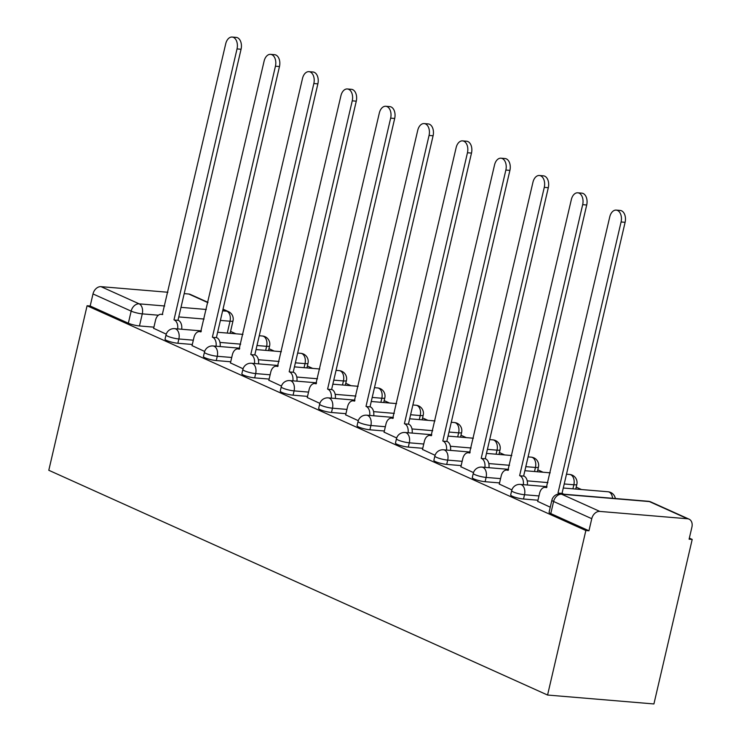 <?xml version="1.0" encoding="UTF-8"?>
<svg xmlns="http://www.w3.org/2000/svg" width="741" height="741" viewBox="0 0 741 741"><rect width="100%" height="100%" fill="white"/><g stroke="black" fill="none" stroke-linecap="round" stroke-linejoin="round"><path stroke-width="1.11" d="M510.679 494.951A8.123 1.38 13.1 0 0 512.392 496.275A8.123 1.38 13.1 0 0 523.517 499.008L524.517 494.729A8.123 1.38 -166.9 0 1 513.393 491.987A8.123 1.38 -166.9 0 1 511.679 490.662L510.679 494.951M472.276 477.649A8.123 1.38 13.1 0 0 473.99 478.964A8.123 1.38 13.1 0 0 485.114 481.706L486.105 477.417A8.123 1.38 -166.9 0 1 474.981 474.675A8.123 1.38 -166.9 0 1 473.277 473.36L472.276 477.649M433.874 460.337A8.123 1.38 13.1 0 0 435.578 461.662A8.123 1.38 13.1 0 0 446.703 464.403L447.703 460.115A8.123 1.38 -166.9 0 1 436.579 457.373A8.123 1.38 -166.9 0 1 434.865 456.048L433.874 460.337M395.462 443.035A8.123 1.38 13.1 0 0 397.176 444.359A8.123 1.38 13.1 0 0 408.3 447.092L409.301 442.803A8.123 1.38 -166.9 0 1 398.176 440.071A8.123 1.38 -166.9 0 1 396.463 438.746L395.462 443.035M357.06 425.732A8.123 1.38 13.1 0 0 358.774 427.048A8.123 1.38 13.1 0 0 369.898 429.789L370.898 425.501A8.123 1.38 -166.9 0 1 359.765 422.759A8.123 1.38 -166.9 0 1 358.06 421.444L357.06 425.732M318.658 408.421A8.123 1.38 13.1 0 0 320.362 409.745A8.123 1.38 13.1 0 0 331.496 412.478L332.487 408.189A8.123 1.38 -166.9 0 1 321.362 405.457A8.123 1.38 -166.9 0 1 319.649 404.132L318.658 408.421M280.246 391.118A8.123 1.38 13.1 0 0 281.96 392.434A8.123 1.38 13.1 0 0 293.084 395.175L294.084 390.887A8.123 1.38 -166.9 0 1 282.96 388.145A8.123 1.38 -166.9 0 1 281.247 386.83L280.246 391.118M241.844 373.807A8.123 1.38 13.1 0 0 243.557 375.131A8.123 1.38 13.1 0 0 254.682 377.873L255.682 373.584A8.123 1.38 -166.9 0 1 244.558 370.843A8.123 1.38 -166.9 0 1 242.844 369.518L241.844 373.807M203.442 356.504A8.123 1.38 13.1 0 0 205.155 357.829A8.123 1.38 13.1 0 0 216.279 360.561L217.27 356.273A8.123 1.38 -166.9 0 1 206.146 353.54A8.123 1.38 -166.9 0 1 204.442 352.216L203.442 356.504M165.039 339.193A8.123 1.38 13.1 0 0 166.744 340.517A8.123 1.38 13.1 0 0 177.868 343.259L178.868 338.97A8.123 1.38 -166.9 0 1 167.744 336.229A8.123 1.38 -166.9 0 1 166.03 334.913L165.039 339.193M158.389 315.212L142.281 313.869A8.123 1.38 -166.9 0 1 131.157 311.127L92.996 293.936L90.18 306.014L87.086 305.755L585.853 530.519L547.571 695.039L653.914 703.95L692.205 539.429L689.343 538.142M581.5 489.542L576.202 487.152M543.088 472.239L537.799 469.85M504.686 454.928L499.388 452.547M466.284 437.625L460.985 435.236M427.872 420.314L422.583 417.933M389.47 403.011L384.171 400.622M351.067 385.709L345.769 383.319M312.665 368.397L307.367 366.017M274.253 351.095L268.964 348.705M235.851 333.783L230.553 331.403M87.086 305.755L48.795 470.276L547.571 695.039M692.205 539.429L689.102 539.17L691.918 527.083A8.123 6.067 114.3 0 0 689.047 519.154A8.123 6.067 114.3 0 0 687.528 518.765L599.784 511.41A8.123 6.067 114.3 0 0 591.763 518.691L553.61 501.49A8.123 1.38 -166.9 0 1 551.897 500.175L549.081 512.263A8.123 1.38 -166.9 0 0 550.795 513.578L553.61 501.49A8.123 6.067 114.3 0 1 561.622 494.219L599.784 511.41M585.853 530.519L588.956 530.778L591.763 518.691M153.924 327.161L139.465 325.947L142.281 313.869A8.123 5.224 94.8 0 0 139.169 303.847L164.697 305.987M207.906 302.643L188.76 294.01L184.194 293.631M167.892 292.26L101.008 286.656L139.169 303.847A8.123 6.067 114.3 0 0 131.157 311.127L128.341 323.215A8.123 1.38 13.1 0 0 139.465 325.947M188.76 294.01A8.123 6.067 -65.7 0 1 190.28 294.399L207.971 302.374M92.996 293.936A8.123 6.067 -65.7 0 1 101.008 286.656M192.058 345.621L204.655 351.456M230.46 362.923L243.057 368.768M268.863 380.235L281.46 386.07M307.274 397.537L319.871 403.382M345.676 414.849L358.274 420.684M384.079 432.151L396.676 437.987M422.49 449.454L435.087 455.298M460.893 466.765L473.49 472.601M499.295 484.068L511.892 489.912M537.697 501.379L550.267 507.196M537.966 500.221L523.517 499.008M499.564 482.919L485.114 481.706M461.161 465.607L446.703 464.403M422.759 448.305L408.3 447.092M384.347 431.003L369.898 429.789M345.945 413.691L331.496 412.478M307.543 396.389L293.084 395.175M269.131 379.077L254.682 377.873M230.729 361.775L216.279 360.561M192.327 344.472L177.868 343.259M153.656 328.319L166.253 334.154M575.303 489.023A8.123 1.38 13.1 0 0 575.84 488.68L576.841 484.392A8.123 1.38 -166.9 0 1 573.858 484.771L564.225 483.966M536.892 471.721A8.123 1.38 13.1 0 0 537.438 471.378L538.438 467.089A8.123 1.38 -166.9 0 1 535.447 467.469L525.814 466.663M498.489 454.409A8.123 1.38 13.1 0 0 499.036 454.076L500.036 449.787A8.123 1.38 -166.9 0 1 497.044 450.158L487.411 449.352M460.087 437.107A8.123 1.38 13.1 0 0 460.633 436.764L461.624 432.475A8.123 1.38 -166.9 0 1 458.642 432.855L449.009 432.049M421.685 419.795A8.123 1.38 13.1 0 0 422.222 419.462L423.222 415.173A8.123 1.38 -166.9 0 1 420.23 415.553L410.607 414.738M383.273 402.493A8.123 1.38 13.1 0 0 383.819 402.15L384.82 397.861A8.123 1.38 -166.9 0 1 381.828 398.241L372.195 397.435M344.871 385.19A8.123 1.38 13.1 0 0 345.417 384.848L346.418 380.559A8.123 1.38 -166.9 0 1 343.426 380.939L333.793 380.133M306.468 367.879A8.123 1.38 13.1 0 0 307.006 367.545L308.006 363.257A8.123 1.38 -166.9 0 1 305.023 363.627L295.39 362.821M268.057 350.576A8.123 1.38 13.1 0 0 268.603 350.234L269.604 345.945A8.123 1.38 -166.9 0 1 266.612 346.325L256.979 345.519M588.956 530.778L550.795 513.578M227.265 333.07L230.025 321.224A8.123 1.38 -166.9 0 0 233.017 320.844L230.201 332.931A8.123 1.38 -166.9 0 1 229.654 333.265M90.18 306.014L128.341 323.215M177.664 328.911A8.123 5.224 -85.2 0 0 174.348 320.029L178.377 320.362A8.123 5.224 94.8 0 1 181.693 329.245M173.978 319.862L237.027 48.915A9.346 6.002 -85.2 0 0 232.146 37.05L236.184 37.383A9.346 6.002 94.8 0 1 241.066 49.249L178.007 320.205M232.146 37.05A9.346 6.002 -85.2 0 0 225.709 43.812L162.288 314.592A8.123 5.224 -85.2 0 0 161.149 314.295A8.123 5.224 -85.2 0 0 155.545 320.168L153.619 328.458M216.066 346.214A8.123 5.224 -85.2 0 0 212.75 337.331L216.78 337.674A8.123 5.224 94.8 0 1 220.105 346.556M212.38 337.164L275.439 66.218A9.346 6.002 -85.2 0 0 270.558 54.352L274.587 54.695A9.346 6.002 94.8 0 1 279.468 66.551L216.418 337.507M270.558 54.352A9.346 6.002 -85.2 0 0 264.111 61.114L200.691 331.903A8.123 5.224 -85.2 0 0 199.551 331.598A8.123 5.224 -85.2 0 0 193.947 337.479L192.021 345.769M254.478 363.525A8.123 5.224 -85.2 0 0 251.162 354.643L255.191 354.976A8.123 5.224 94.8 0 1 258.507 363.859M250.791 354.476L313.841 83.52A9.346 6.002 -85.2 0 0 308.96 71.664L312.989 71.997A9.346 6.002 94.8 0 1 317.87 83.863L254.821 354.809M308.96 71.664A9.346 6.002 -85.2 0 0 302.513 78.416L239.093 349.206A8.123 5.224 -85.2 0 0 237.963 348.909A8.123 5.224 -85.2 0 0 232.359 354.782L230.423 363.071M292.88 380.828A8.123 5.224 -85.2 0 0 289.564 371.945L293.593 372.288A8.123 5.224 94.8 0 1 296.909 381.17M289.194 371.778L352.244 100.832A9.346 6.002 -85.2 0 0 347.362 88.966L351.391 89.309A9.346 6.002 94.8 0 1 356.273 101.165L293.223 372.121M347.362 88.966A9.346 6.002 -85.2 0 0 340.925 95.728L277.505 366.508A8.123 5.224 -85.2 0 0 276.365 366.211A8.123 5.224 -85.2 0 0 270.761 372.093L268.835 380.383M331.283 398.13A8.123 5.224 -85.2 0 0 327.967 389.257L331.996 389.59A8.123 5.224 94.8 0 1 335.312 398.473M327.596 389.09L390.655 118.134A9.346 6.002 -85.2 0 0 385.765 106.278L389.803 106.611A9.346 6.002 94.8 0 1 394.684 118.477L331.625 389.423M385.765 106.278A9.346 6.002 -85.2 0 0 379.327 113.03L315.907 383.819A8.123 5.224 -85.2 0 0 314.768 383.523A8.123 5.224 -85.2 0 0 309.164 389.395L307.237 397.685M369.694 415.442A8.123 5.224 -85.2 0 0 366.369 406.559L370.407 406.902A8.123 5.224 94.8 0 1 373.723 415.775M366.008 406.392L429.058 135.446A9.346 6.002 -85.2 0 0 424.176 123.58L428.205 123.923A9.346 6.002 94.8 0 1 433.087 135.779L370.037 406.735M424.176 123.58A9.346 6.002 -85.2 0 0 417.729 130.342L354.309 401.122A8.123 5.224 -85.2 0 0 353.17 400.825A8.123 5.224 -85.2 0 0 347.575 406.698L345.639 414.988M408.096 432.744A8.123 5.224 -85.2 0 0 404.781 423.861L408.81 424.204A8.123 5.224 94.8 0 1 412.126 433.087M404.41 423.704L467.46 152.748A9.346 6.002 -85.2 0 0 462.579 140.883L466.608 141.225A9.346 6.002 94.8 0 1 471.489 153.081L408.439 424.037M462.579 140.883A9.346 6.002 -85.2 0 0 456.132 147.644L392.711 418.433A8.123 5.224 -85.2 0 0 391.581 418.128A8.123 5.224 -85.2 0 0 385.978 424.009L384.051 432.299M446.499 450.056A8.123 5.224 -85.2 0 0 443.183 441.173L447.212 441.506A8.123 5.224 94.8 0 1 450.528 450.389M442.812 441.006L505.862 170.05A9.346 6.002 -85.2 0 0 500.981 158.194L505.01 158.528A9.346 6.002 94.8 0 1 509.901 170.393L446.842 441.34M500.981 158.194A9.346 6.002 -85.2 0 0 494.543 164.947L431.123 435.736A8.123 5.224 -85.2 0 0 429.984 435.439A8.123 5.224 -85.2 0 0 424.38 441.312L422.453 449.602M484.901 467.358A8.123 5.224 -85.2 0 0 481.585 458.475L485.614 458.818A8.123 5.224 94.8 0 1 488.94 467.701M481.215 458.309L544.274 187.362A9.346 6.002 -85.2 0 0 539.392 175.497L543.422 175.839A9.346 6.002 94.8 0 1 548.303 187.695L485.253 458.651M539.392 175.497A9.346 6.002 -85.2 0 0 532.946 182.258L469.525 453.038A8.123 5.224 -85.2 0 0 468.386 452.742A8.123 5.224 -85.2 0 0 462.782 458.623L460.856 466.913M523.313 484.67A8.123 5.224 -85.2 0 0 519.997 475.787L524.026 476.12A8.123 5.224 94.8 0 1 527.342 485.003M519.626 475.62L582.676 204.664A9.346 6.002 -85.2 0 0 577.795 192.808L581.824 193.142A9.346 6.002 94.8 0 1 586.705 205.007L523.655 475.954M577.795 192.808A9.346 6.002 -85.2 0 0 571.348 199.561L507.928 470.35A8.123 5.224 -85.2 0 0 506.798 470.053A8.123 5.224 -85.2 0 0 501.194 475.926L499.258 484.216M559.575 493.895A8.123 5.224 -85.2 0 0 558.399 493.089L562.428 493.432A8.123 5.224 94.8 0 1 563.54 494.173M558.029 492.922L621.078 221.976A9.346 6.002 -85.2 0 0 616.197 210.111L620.226 210.453A9.346 6.002 94.8 0 1 625.108 222.309L562.058 493.265M616.197 210.111A9.346 6.002 -85.2 0 0 609.76 216.872L546.33 487.652A8.123 5.224 -85.2 0 0 545.2 487.356A8.123 5.224 -85.2 0 0 539.596 493.237L537.67 501.527M687.528 518.765L649.366 501.574L561.622 494.219A8.123 5.224 -85.2 0 0 560.483 493.923A8.123 8.123 0 0 0 551.897 500.175M222.615 310.84L226.913 311.201A8.123 5.224 94.8 0 1 230.025 321.224L220.392 320.408M204.09 319.047L178.776 316.926M180.999 307.358L206.313 309.479M233.017 320.844A8.123 8.123 0 0 0 228.441 311.6A8.123 6.067 -65.7 0 0 226.913 311.201L222.948 309.414M538.966 495.933L524.517 494.729A8.123 5.224 -85.2 0 0 521.405 484.707A8.123 5.224 94.8 0 0 520.265 484.41A8.123 8.123 0 0 0 511.679 490.662M572.913 488.819L573.858 484.771A8.123 5.224 -85.2 0 0 570.746 474.759A8.123 5.224 -85.2 0 0 569.607 474.462A8.123 8.123 0 0 1 576.841 484.392M547.923 482.595L527.203 480.863M500.564 478.63L486.105 477.417A8.123 5.224 -85.2 0 0 483.002 467.404A8.123 5.224 94.8 0 0 481.863 467.108A8.123 8.123 0 0 0 473.277 473.36M534.511 471.517L535.447 467.469A8.123 5.224 -85.2 0 0 532.344 457.447A8.123 5.224 -85.2 0 0 531.204 457.151A8.123 8.123 0 0 1 538.438 467.089M509.512 465.292L488.801 463.56M462.162 461.319L447.703 460.115A8.123 5.224 -85.2 0 0 444.591 450.093A8.123 5.224 94.8 0 0 443.461 449.796A8.123 8.123 0 0 0 434.865 456.048M496.1 454.214L497.044 450.158A8.123 5.224 -85.2 0 0 493.932 440.145A8.123 5.224 -85.2 0 0 492.802 439.848A8.123 8.123 0 0 1 500.036 449.787M471.109 447.99L450.398 446.249M423.75 444.016L409.301 442.803A8.123 5.224 -85.2 0 0 406.188 432.79A8.123 5.224 94.8 0 0 405.049 432.494A8.123 8.123 0 0 0 396.463 438.746M457.697 436.903L458.642 432.855A8.123 5.224 -85.2 0 0 455.53 422.842A8.123 5.224 -85.2 0 0 454.39 422.537A8.123 8.123 0 0 1 461.624 432.475M432.707 430.678L411.987 428.946M385.348 426.714L370.898 425.501A8.123 5.224 -85.2 0 0 367.786 415.488A8.123 5.224 94.8 0 0 366.647 415.182A8.123 8.123 0 0 0 358.06 421.444M419.295 419.601L420.23 415.553A8.123 5.224 -85.2 0 0 417.127 405.531A8.123 5.224 -85.2 0 0 415.988 405.234A8.123 8.123 0 0 1 423.222 415.173M394.295 413.376L373.584 411.635M346.945 409.403L332.487 408.189A8.123 5.224 -85.2 0 0 329.384 398.176A8.123 5.224 94.8 0 0 328.244 397.88A8.123 8.123 0 0 0 319.649 404.132M380.883 402.289L381.828 398.241A8.123 5.224 -85.2 0 0 378.716 388.228A8.123 5.224 -85.2 0 0 377.586 387.932A8.123 8.123 0 0 1 384.82 397.861M355.893 396.065L335.182 394.332M308.534 392.1L294.084 390.887A8.123 5.224 -85.2 0 0 290.972 380.874A8.123 5.224 94.8 0 0 289.842 380.578A8.123 8.123 0 0 0 281.247 386.83M342.481 384.987L343.426 380.939A8.123 5.224 -85.2 0 0 340.314 370.917A8.123 5.224 -85.2 0 0 339.183 370.62A8.123 8.123 0 0 1 346.418 380.559M317.491 378.762L296.78 377.03M270.132 374.789L255.682 373.584A8.123 5.224 -85.2 0 0 252.57 363.562A8.123 5.224 94.8 0 0 251.431 363.266A8.123 8.123 0 0 0 242.844 369.518M304.079 367.684L305.023 363.627A8.123 5.224 -85.2 0 0 301.911 353.614A8.123 5.224 -85.2 0 0 300.772 353.318A8.123 8.123 0 0 1 308.006 363.257M279.088 361.46L258.368 359.718M231.729 357.486L217.27 356.273A8.123 5.224 -85.2 0 0 214.168 346.26A8.123 5.224 94.8 0 0 213.028 345.964A8.123 8.123 0 0 0 204.442 352.216M265.676 350.373L266.612 346.325A8.123 5.224 -85.2 0 0 263.509 336.312A8.123 5.224 -85.2 0 0 262.37 336.006A8.123 8.123 0 0 1 269.604 345.945M240.677 344.148L219.966 342.416M193.327 340.184L178.868 338.97A8.123 5.224 -85.2 0 0 175.756 328.948A8.123 5.224 94.8 0 0 174.626 328.652A8.123 8.123 0 0 0 166.03 334.913M612.548 498.285A8.123 5.224 -85.2 0 0 609.148 492.061A8.123 5.224 -85.2 0 0 608.018 491.765A8.123 8.123 0 0 1 615.345 498.517M648.236 501.277A8.123 5.224 -85.2 0 1 649.366 501.574A8.123 6.067 -65.7 0 1 650.894 501.963A8.123 8.123 0 0 0 648.236 501.277L560.483 493.923M174.348 320.029L178.377 320.362M237.027 48.915L241.066 49.249M212.75 337.331L216.78 337.674M275.439 66.218L279.468 66.551M251.162 354.643L255.191 354.976M313.841 83.52L317.87 83.863M289.564 371.945L293.593 372.288M352.244 100.832L356.273 101.165M327.967 389.257L331.996 389.59M390.655 118.134L394.684 118.477M366.369 406.559L370.407 406.902M429.058 135.446L433.087 135.779M404.781 423.861L408.81 424.204M467.46 152.748L471.489 153.081M443.183 441.173L447.212 441.506M505.862 170.05L509.901 170.393M481.585 458.475L485.614 458.818M544.274 187.362L548.303 187.695M519.997 475.787L524.026 476.12M582.676 204.664L586.705 205.007M558.399 493.089L562.428 493.432M621.078 221.976L625.108 222.309M174.626 328.652L201.33 330.894M217.632 332.264L242.955 334.386M259.257 335.747L262.37 336.006M213.028 345.964L239.741 348.196M256.043 349.567L281.358 351.688M297.66 353.059L300.772 353.318M251.431 363.266L278.144 365.508M294.446 366.869L319.76 368.99M336.062 370.361L339.183 370.62M289.842 380.578L316.546 382.81M332.848 384.181L358.172 386.302M374.474 387.663L377.586 387.932M328.244 397.88L354.948 400.121M371.26 401.483L396.574 403.604M412.876 404.975L415.988 405.234M366.647 415.182L393.36 417.424M409.662 418.795L434.976 420.916M451.278 422.277L454.39 422.537M405.049 432.494L431.762 434.726M448.064 436.097L473.379 438.218M489.69 439.589L492.802 439.848M443.461 449.796L470.165 452.038M486.467 453.399L511.79 455.53M528.092 456.891L531.204 457.151M481.863 467.108L508.567 469.34M524.878 470.711L550.192 472.832M566.495 474.194L569.607 474.462M520.265 484.41L546.978 486.652M563.28 488.013L608.018 491.765M689.047 519.154L650.894 501.963M228.441 311.6L223.013 309.154M161.149 314.295L162.733 314.425M199.551 331.598L201.135 331.736M237.963 348.909L239.538 349.039M276.365 366.211L277.949 366.35M314.768 383.523L316.351 383.653M353.17 400.825L354.754 400.955M391.581 418.128L393.165 418.267M429.984 435.439L431.568 435.569M468.386 452.742L469.97 452.881M506.798 470.053L508.372 470.183M545.2 487.356L546.784 487.485"/></g></svg>
